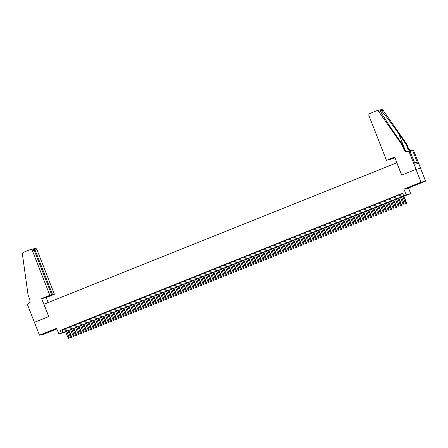 <?xml version="1.0" encoding="UTF-8"?>
<svg xmlns="http://www.w3.org/2000/svg" width="448" height="448" viewBox="0 0 448 448"><rect width="100%" height="100%" fill="white"/><g stroke="black" fill="none" stroke-linecap="round" stroke-linejoin="round"><path stroke-width="0.67" d="M49.19 331.817L44.218 333.62L49.19 331.817M417.788 184.066L412.815 185.864L417.788 184.066M65.733 331.951L58.8 333.978L65.582 331.565M34.395 322.336L48.714 316.596L41.664 298.592L49.857 295.305L32.323 250.561A1.658 1.613 -103.2 0 0 30.218 249.614L23.397 252.353A1.658 1.613 -103.2 0 0 22.4 254.106L28.095 295.103L29.708 299.219A3.87 3.769 76.8 0 1 27.619 304.22L27.345 304.332L39.463 335.182L44.01 334.113L56.834 328.972M34.423 322.325L48.793 316.562L43.954 304.22L396.81 162.775L401.643 175.123L416.013 169.361L420.56 168.297L425.6 181.154L421.053 182.218L403.934 189.084L406.151 194.74L410.698 193.67L401.598 197.014M403.934 189.084L408.481 188.014L425.6 181.154M408.481 188.014L410.698 193.67M416.013 169.361L421.053 182.218M65.643 328.457L64.534 328.899M70.644 326.452L69.535 326.9M75.639 324.453L74.53 324.895M80.64 322.448L79.531 322.89M85.635 320.443L84.526 320.886M90.636 318.438L89.527 318.886M95.631 316.439L94.522 316.882M100.632 314.434L99.523 314.877M105.627 312.43L104.518 312.872M110.628 310.425L109.519 310.873M115.623 308.426L114.514 308.868M120.624 306.421L119.515 306.863M125.619 304.416L124.51 304.858M130.614 302.411L129.511 302.859M135.615 300.412L134.506 300.854M140.61 298.407L139.507 298.85M145.611 296.402L144.502 296.845M150.606 294.398L149.503 294.846M155.607 292.393L154.498 292.841M160.602 290.394L159.494 290.836M165.603 288.389L164.494 288.831M170.598 286.384L169.49 286.832M175.599 284.379L174.49 284.827M180.594 282.38L179.486 282.822M185.595 280.375L184.486 280.818M190.59 278.37L189.482 278.818M195.591 276.366L194.482 276.814M200.586 274.366L199.478 274.809M205.587 272.362L204.478 272.804M210.582 270.357L209.474 270.805M215.583 268.352L214.474 268.8M220.578 266.353L219.47 266.795M225.579 264.348L224.47 264.79M230.574 262.343L229.466 262.791M235.575 260.338L234.466 260.786M240.57 258.339L239.462 258.782M245.571 256.334L244.462 256.777M250.566 254.33L249.458 254.772M255.567 252.325L254.458 252.773M260.562 250.326L259.454 250.768M265.563 248.321L264.454 248.763M270.558 246.316L269.45 246.758M275.559 244.311L274.45 244.759M280.554 242.312L279.446 242.754M285.555 240.307L284.446 240.75M290.55 238.302L289.442 238.745M295.551 236.298L294.442 236.746M300.546 234.298L299.438 234.741M305.547 232.294L304.438 232.736M310.542 230.289L309.434 230.731M315.538 228.284L314.434 228.732M320.538 226.285L319.43 226.727M325.534 224.28L324.43 224.722M330.534 222.275L329.426 222.718M335.53 220.27L334.426 220.718M340.53 218.271L339.422 218.714M345.526 216.266L344.417 216.709M350.526 214.262L349.418 214.704M355.522 212.257L354.413 212.705M360.522 210.258L359.414 210.7M365.518 208.253L364.409 208.695M370.518 206.248L369.41 206.69M375.514 204.243L374.405 204.691M380.514 202.244L379.406 202.686M385.51 200.239L384.401 200.682M390.51 198.234L389.402 198.677M395.506 196.23L394.397 196.678M401.548 196.89L405.496 195.311L403.654 195.742L402.646 193.172L60.29 330.406L64.574 328.994M65.682 328.552L69.569 326.99M70.678 326.547L74.57 324.985M75.678 324.542L79.565 322.986M80.674 322.538L84.566 320.981M85.674 320.538L89.561 318.976M90.67 318.534L94.562 316.971M95.67 316.529L99.557 314.972M100.666 314.524L104.558 312.967M105.666 312.525L109.553 310.962M110.662 310.52L114.554 308.958M115.662 308.515L119.549 306.958M120.658 306.51L124.55 304.954M125.653 304.511L129.545 302.949M130.654 302.506L134.546 300.944M135.649 300.502L139.541 298.945M140.65 298.497L144.542 296.94M145.645 296.498L149.537 294.935M150.646 294.493L154.532 292.93M155.641 292.488L159.533 290.931M160.642 290.483L164.528 288.926M165.637 288.484L169.529 286.922M170.638 286.479L174.524 284.917M175.633 284.474L179.525 282.918M180.634 282.47L184.52 280.913M185.629 280.465L189.521 278.908M190.63 278.466L194.516 276.903M195.625 276.461L199.517 274.904M200.626 274.456L204.512 272.899M205.621 272.451L209.513 270.894M210.622 270.452L214.508 268.89M215.617 268.447L219.509 266.89M220.618 266.442L224.504 264.886M225.613 264.438L229.505 262.881M230.614 262.438L234.5 260.876M235.609 260.434L239.501 258.877M240.61 258.429L244.496 256.872M245.605 256.424L249.497 254.867M250.606 254.425L254.492 252.862M255.601 252.42L259.493 250.858M260.602 250.415L264.488 248.858M265.597 248.41L269.489 246.854M270.598 246.411L274.484 244.849M275.593 244.406L279.485 242.844M280.594 242.402L284.48 240.845M285.589 240.397L289.481 238.84M290.59 238.398L294.476 236.835M295.585 236.393L299.477 234.83M300.586 234.388L304.472 232.831M305.581 232.383L309.473 230.826M310.576 230.384L314.468 228.822M315.577 228.379L319.469 226.817M320.572 226.374L324.464 224.818M325.573 224.37L329.459 222.813M330.568 222.37L334.46 220.808M335.569 220.366L339.455 218.803M340.564 218.361L344.456 216.804M345.565 216.356L349.451 214.799M350.56 214.357L354.452 212.794M355.561 212.352L359.447 210.79M360.556 210.347L364.448 208.79M365.557 208.342L369.443 206.786M370.552 206.343L374.444 204.781M375.553 204.338L379.439 202.776M380.548 202.334L384.44 200.777M385.549 200.329L389.435 198.772M390.544 198.33L394.436 196.767M395.545 196.325L399.431 194.762M400.54 194.32L402.752 193.435M400.506 194.23L399.398 194.673M58.8 333.978L56.582 328.322L39.463 335.182M60.29 330.406L61.298 332.976M403.654 195.742L406.151 194.74M65.626 331.688L63.997 332.343L65.727 331.934M400.49 197.462L396.598 199.018M395.489 199.461L391.602 201.023M390.494 201.466L386.602 203.028M385.493 203.47L381.606 205.027M380.498 205.475L376.606 207.032M375.497 207.474L371.61 209.037M370.502 209.479L366.61 211.042M365.506 211.484L361.614 213.041M360.506 213.489L356.614 215.046M355.51 215.488L351.618 217.05M350.51 217.493L346.618 219.055M345.514 219.498L341.622 221.054M340.514 221.502L336.627 223.059M335.518 223.502L331.626 225.064M330.518 225.506L326.631 227.069M325.522 227.511L321.63 229.068M320.522 229.516L316.635 231.073M315.526 231.515L311.634 233.078M310.526 233.52L306.639 235.082M305.53 235.525L301.638 237.082M300.53 237.53L296.643 239.086M295.534 239.529L291.642 241.091M290.534 241.534L286.647 243.096M285.538 243.538L281.646 245.095M280.538 245.543L276.651 247.1M275.542 247.542L271.65 249.105M270.542 249.547L266.655 251.11M265.546 251.552L261.654 253.109M260.546 253.557L256.659 255.114M255.55 255.562L251.658 257.118M250.55 257.561L246.663 259.123M245.554 259.566L241.662 261.122M240.554 261.57L236.667 263.127M235.558 263.575L231.666 265.132M230.558 265.574L226.671 267.137M225.562 267.579L221.67 269.136M220.562 269.584L216.675 271.141M215.566 271.589L211.674 273.146M210.566 273.588L206.679 275.15M205.57 275.593L201.678 277.15M200.57 277.598L196.683 279.154M195.574 279.602L191.682 281.159M190.574 281.602L186.687 283.164M185.578 283.606L181.686 285.169M180.583 285.611L176.691 287.168M175.582 287.616L171.69 289.173M170.587 289.615L166.695 291.178M165.586 291.62L161.694 293.182M160.591 293.625L156.699 295.182M155.59 295.63L151.704 297.186M150.595 297.629L146.703 299.191M145.594 299.634L141.708 301.196M140.599 301.638L136.707 303.195M135.598 303.643L131.712 305.2M130.603 305.642L126.711 307.205M125.602 307.647L121.716 309.21M120.607 309.652L116.715 311.209M115.606 311.657L111.72 313.214M110.611 313.656L106.719 315.218M105.61 315.661L101.724 317.223M100.615 317.666L96.723 319.222M95.614 319.67L91.728 321.227M90.619 321.67L86.727 323.232M85.618 323.674L81.732 325.237M80.623 325.679L76.731 327.236M75.622 327.684L71.736 329.241M70.627 329.683L66.735 331.246M66.69 331.122L70.577 329.56M71.686 329.118L75.578 327.561M76.686 327.113L80.573 325.556M81.682 325.114L85.574 323.551M86.682 323.109L90.569 321.546M91.678 321.104L95.57 319.547M96.678 319.099L100.565 317.542M101.674 317.1L105.566 315.538M106.674 315.095L110.561 313.533M111.67 313.09L115.562 311.534M116.665 311.086L120.557 309.529M121.666 309.086L125.558 307.524M126.661 307.082L130.553 305.519M131.662 305.077L135.554 303.52M136.657 303.072L140.549 301.515M141.658 301.073L145.544 299.51M146.653 299.068L150.545 297.506M151.654 297.063L155.54 295.506M156.649 295.058L160.541 293.502M161.65 293.054L165.536 291.497M166.645 291.054L170.537 289.492M171.646 289.05L175.532 287.493M176.641 287.045L180.533 285.488M181.642 285.04L185.528 283.483M186.637 283.041L190.529 281.478M191.638 281.036L195.524 279.479M196.633 279.031L200.525 277.474M201.634 277.026L205.52 275.47M206.629 275.027L210.521 273.465M211.63 273.022L215.516 271.466M216.625 271.018L220.517 269.461M221.626 269.013L225.512 267.456M226.621 267.014L230.513 265.451M231.622 265.009L235.508 263.452M236.617 263.004L240.509 261.447M241.618 260.999L245.504 259.442M246.613 259L250.505 257.438M251.614 256.995L255.5 255.433M256.609 254.99L260.501 253.434M261.61 252.986L265.496 251.429M266.605 250.986L270.497 249.424M271.606 248.982L275.492 247.419M276.601 246.977L280.493 245.42M281.602 244.972L285.488 243.415M286.597 242.973L290.489 241.41M291.598 240.968L295.484 239.406M296.593 238.963L300.485 237.406M301.588 236.958L305.48 235.402M306.589 234.959L310.481 233.397M311.584 232.954L315.476 231.392M316.585 230.95L320.471 229.393M321.58 228.945L325.472 227.388M326.581 226.946L330.467 225.383M331.576 224.941L335.468 223.378M336.577 222.936L340.463 221.379M341.572 220.931L345.464 219.374M346.573 218.932L350.459 217.37M351.568 216.927L355.46 215.365M356.569 214.922L360.455 213.366M361.564 212.918L365.456 211.361M366.565 210.918L370.451 209.356M371.56 208.914L375.452 207.351M376.561 206.909L380.447 205.352M381.556 204.904L385.448 203.347M386.557 202.905L390.443 201.342M391.552 200.9L395.444 199.338M396.553 198.895L400.439 197.338M62.132 329.974L63.14 332.545M403.9 203.958L403.402 204.159L404.023 203.93L403.788 203.224L402.886 203.582L399.381 194.628M400.277 194.27L404.012 203.174L400.49 194.186M404.023 203.93L404.012 203.174M402.886 203.582L403.402 204.159M405.86 203.582L406.482 203.353L405.86 203.582L405.345 203.006L406.465 202.591L403.917 196.084M406.358 203.381L403.71 196.168M405.345 203.006L402.808 196.532M406.465 202.591L406.482 203.353M414.579 162.618L414.266 162.338M386.467 160.378L368.934 115.629A1.658 1.613 -103.2 0 1 369.83 113.484L376.65 110.751A1.658 1.613 -103.2 0 1 378.566 111.339L402.186 145.146L403.799 149.262A3.87 3.769 -103.2 0 0 408.71 151.463L408.985 151.351L416.041 169.35L401.722 175.09L394.666 157.091L386.467 160.378L392.454 158.284L389.127 159.617M376.874 110.678L381.422 109.609A1.658 1.613 76.8 0 1 383.113 110.27L406.734 144.082L406.062 144.239L398.815 133.874C391.927 123.956 383.662 113.008 381.315 110.695C380.285 110.074 379.966 110.146 380.363 110.919C381.455 113.529 388.662 124.723 395.618 134.624L402.858 144.99L404.471 149.106A3.87 3.769 -103.2 0 0 408.514 151.53M402.858 144.99L402.186 145.146M406.734 144.082L408.346 148.193A3.87 3.769 -103.2 0 0 412.283 150.634M412.11 150.702A3.87 3.769 -103.2 0 1 412.059 150.718A3.87 3.769 -103.2 0 1 407.674 148.355L406.062 144.239M416.041 169.35L420.588 168.286L413.532 150.282L412.642 150.494L417.155 162.014L414.719 162.954M408.985 151.351L409.875 151.138L415.19 164.158L417.564 163.604L416.959 162.058M394.923 157.741L389.178 159.74M412.642 150.494L410.032 151.536M380.218 110.6L380.363 110.919L378.566 111.339M49.857 295.305L51.694 294.874L48.418 296.335L54.404 294.241L36.87 249.491L34.21 250.253M52.567 294.672L35.034 249.922L33.298 248.892L34.989 248.478A1.658 1.613 76.8 0 1 36.87 249.491M48.171 302.529L46.211 297.522L54.404 294.241M41.664 298.592L46.211 297.522M51.694 294.874L34.16 250.13L32.323 250.561M31.685 249.273C32.85 248.954 33.678 249.239 34.16 250.13M398.905 205.962L398.401 206.164L399.022 205.934L398.793 205.229L397.891 205.587L394.38 196.633M395.282 196.269L399.011 205.173L395.489 196.185M399.022 205.934L399.011 205.173M397.891 205.587L398.401 206.164M393.904 207.967L393.406 208.169L394.027 207.939L393.792 207.228L392.896 207.592L389.385 198.632M390.281 198.274L394.016 207.178L390.494 198.19M394.027 207.939L394.016 207.178M392.896 207.592L393.406 208.169M388.909 209.972L388.405 210.174L389.026 209.944L388.797 209.233L387.895 209.591L384.384 200.637M385.286 200.278L389.015 209.182L385.493 200.194M389.026 209.944L389.015 209.182M387.895 209.591L388.405 210.174M383.908 211.971L383.41 212.173L384.031 211.943L383.796 211.238L382.9 211.596L379.389 202.642M380.285 202.283L384.02 211.187L380.498 202.199M384.031 211.943L384.02 211.187M382.9 211.596L383.41 212.173M400.859 205.587L401.481 205.358L400.859 205.587L400.35 205.01L401.47 204.596L398.922 198.089M401.358 205.386L398.709 198.173M400.35 205.01L397.813 198.531M401.47 204.596L401.481 205.358M395.864 207.592L396.486 207.362L395.864 207.592L395.349 207.015L396.469 206.601L393.921 200.094M396.362 207.39L393.714 200.178M395.349 207.015L392.812 200.536M396.469 206.601L396.486 207.362M390.863 209.591L391.485 209.367L390.863 209.591L390.354 209.014L391.474 208.606L388.926 202.098M391.362 209.395L388.713 202.177M390.354 209.014L387.817 202.541M391.474 208.606L391.485 209.367M385.868 211.596L386.49 211.366L385.868 211.596L385.353 211.019L386.478 210.605L383.925 204.098M386.366 211.394L383.718 204.182M385.353 211.019L382.816 204.546M386.478 210.605L386.49 211.366M378.913 213.976L378.409 214.178L379.036 213.948L378.801 213.242L377.899 213.601L374.388 204.646M375.29 204.282L379.019 213.186L375.497 204.198M379.036 213.948L379.019 213.186M377.899 213.601L378.409 214.178M380.867 213.601L381.489 213.371L380.867 213.601L380.358 213.024L381.478 212.61L378.93 206.102M381.366 213.399L378.717 206.186M380.358 213.024L377.821 206.545M381.478 212.61L381.489 213.371M373.912 215.981L373.414 216.182L374.035 215.953L373.8 215.242L372.904 215.606L369.393 206.651M370.289 206.287L374.024 215.191L370.502 206.203M374.035 215.953L374.024 215.191M372.904 215.606L373.414 216.182M375.872 215.606L376.494 215.376L375.872 215.606L375.357 215.029L376.482 214.614L373.929 208.107M376.37 215.404L373.722 208.191M375.357 215.029L372.82 208.55M376.482 214.614L376.494 215.376M368.917 217.986L368.413 218.187L369.04 217.958L368.805 217.246L367.903 217.61L364.392 208.65M365.294 208.292L369.023 217.196L365.501 208.208M369.04 217.958L369.023 217.196M367.903 217.61L368.413 218.187M370.871 217.605L371.493 217.381L370.871 217.605L370.362 217.028L371.482 216.619L368.934 210.112M371.37 217.409L368.721 210.19M370.362 217.028L367.825 210.554M371.482 216.619L371.493 217.381M363.916 219.99L363.418 220.186L364.039 219.957L363.804 219.251L362.908 219.61L359.397 210.655M360.298 210.297L364.028 219.201L360.506 210.213M364.039 219.957L364.028 219.201M362.908 219.61L363.418 220.186M365.876 219.61L366.498 219.38L365.876 219.61L365.361 219.033L366.486 218.624L363.933 212.111M366.374 219.408L363.726 212.195M365.361 219.033L362.824 212.559M366.486 218.624L366.498 219.38M358.921 221.99L358.417 222.191L359.044 221.962L358.809 221.256L357.907 221.614L354.396 212.66M355.298 212.296L359.027 221.2L355.505 212.212M359.044 221.962L359.027 221.2M357.907 221.614L358.417 222.191M360.875 221.614L361.497 221.385L360.875 221.614L360.366 221.038L361.486 220.623L358.938 214.116M361.374 221.413L358.725 214.2M360.366 221.038L357.829 214.558M361.486 220.623L361.497 221.385M353.92 223.994L353.422 224.196L354.043 223.966L353.808 223.255L352.912 223.619L349.401 214.665M350.302 214.301L354.032 223.205L350.51 214.217M354.043 223.966L354.032 223.205M352.912 223.619L353.422 224.196M355.88 223.619L356.502 223.39L355.88 223.619L355.365 223.042L356.49 222.628L353.937 216.121M356.378 223.418L353.73 216.205M355.365 223.042L352.828 216.563M356.49 222.628L356.502 223.39M348.925 225.999L348.421 226.201L349.048 225.971L348.813 225.26L347.911 225.624L344.4 216.664M345.302 216.306L349.031 225.21L345.509 216.222M349.048 225.971L349.031 225.21M347.911 225.624L348.421 226.201M350.879 225.618L351.501 225.394L350.879 225.618L350.37 225.042L351.49 224.633L348.942 218.126M351.378 225.422L348.729 218.21M350.37 225.042L347.833 218.568M351.49 224.633L351.501 225.394M343.924 228.004L343.426 228.2L344.047 227.97L343.812 227.265L342.916 227.623L339.405 218.669M340.306 218.31L344.036 227.214L340.514 218.226M344.047 227.97L344.036 227.214M342.916 227.623L343.426 228.2M345.884 227.623L346.506 227.394L345.884 227.623L345.369 227.046L346.494 226.638L343.941 220.125M346.382 227.422L343.734 220.209M345.369 227.046L342.832 220.573M346.494 226.638L346.506 227.394M338.929 230.003L338.425 230.205L339.052 229.975L338.817 229.27L337.915 229.628L334.404 220.674M335.306 220.31L339.035 229.214L335.513 220.226M339.052 229.975L339.035 229.214M337.915 229.628L338.425 230.205M340.883 229.628L341.505 229.398L340.883 229.628L340.374 229.051L341.494 228.637L338.946 222.13M341.387 229.426L338.733 222.214M340.374 229.051L337.837 222.572M341.494 228.637L341.505 229.398M333.928 232.008L333.43 232.21L334.051 231.98L333.816 231.269L332.92 231.633L329.409 222.678M330.31 222.314L334.04 231.218L330.518 222.23M334.051 231.98L334.04 231.218M332.92 231.633L333.43 232.21M335.888 231.633L336.51 231.403L335.888 231.633L335.378 231.056L336.498 230.642L333.945 224.134M336.386 231.431L333.738 224.218M335.378 231.056L332.836 224.577M336.498 230.642L336.51 231.403M328.933 234.013L328.429 234.214L329.056 233.985L328.821 233.274L327.919 233.638L324.408 224.678M325.31 224.319L329.039 233.223L325.517 224.235M329.056 233.985L329.039 233.223M327.919 233.638L328.429 234.214M330.887 233.632L331.509 233.408L330.887 233.632L330.378 233.055L331.498 232.646L328.95 226.139M331.391 233.436L328.737 226.223M330.378 233.055L327.841 226.582M331.498 232.646L331.509 233.408M323.932 236.018L323.434 236.214L324.055 235.984L323.82 235.278L322.924 235.637L319.413 226.682M320.314 226.324L324.044 235.228L320.522 226.24M324.055 235.984L324.044 235.228M322.924 235.637L323.434 236.214M325.892 235.637L326.514 235.407L325.892 235.637L325.382 235.06L326.502 234.651L323.949 228.138M326.39 235.435L323.742 228.222M325.382 235.06L322.84 228.586M326.502 234.651L326.514 235.407M318.937 238.017L318.433 238.218L319.06 237.989L318.825 237.283L317.923 237.642L314.412 228.687M315.314 228.323L319.043 237.227L315.521 228.239M319.06 237.989L319.043 237.227M317.923 237.642L318.433 238.218M320.891 237.642L321.518 237.412L320.891 237.642L320.382 237.065L321.502 236.65L318.954 230.143M321.395 237.44L318.741 230.227M320.382 237.065L317.845 230.586M321.502 236.65L321.518 237.412M313.936 240.022L313.438 240.223L314.059 239.994L313.824 239.282L312.928 239.646L309.417 230.692M310.318 230.328L314.048 239.232L310.526 230.244M314.059 239.994L314.048 239.232M312.928 239.646L313.438 240.223M315.896 239.646L316.518 239.417L315.896 239.646L315.386 239.07L316.506 238.655L313.953 232.148M316.394 239.445L313.746 232.232M315.386 239.07L312.844 232.59M316.506 238.655L316.518 239.417M308.941 242.026L308.442 242.228L309.064 241.998L308.829 241.287L307.927 241.651L304.422 232.691M305.318 232.333L309.047 241.237L305.525 232.249M309.064 241.998L309.047 241.237M307.927 241.651L308.442 242.228M310.895 241.651L311.522 241.422L310.895 241.651L310.386 241.069L311.506 240.66L308.958 234.153M311.399 241.45L308.745 234.237M310.386 241.069L307.849 234.595M311.506 240.66L311.522 241.422M303.94 244.031L303.442 244.227L304.063 243.998L303.828 243.292L302.932 243.65L299.421 234.696M300.322 234.338L304.052 243.242L300.53 234.254M304.063 243.998L304.052 243.242M302.932 243.65L303.442 244.227M305.9 243.65L306.522 243.421L305.9 243.65L305.39 243.074L306.51 242.665L303.957 236.152M306.398 243.449L303.75 236.236M305.39 243.074L302.848 236.6M306.51 242.665L306.522 243.421M298.945 246.03L298.446 246.232L299.068 246.002L298.833 245.297L297.931 245.655L294.426 236.701M295.322 236.337L299.051 245.241L295.529 236.253M299.068 246.002L299.051 245.241M297.931 245.655L298.446 246.232M300.899 245.655L301.526 245.426L300.899 245.655L300.39 245.078L301.51 244.664L298.962 238.157M301.403 245.454L298.754 238.241M300.39 245.078L297.853 238.599M301.51 244.664L301.526 245.426M293.944 248.035L293.446 248.237L294.067 248.007L293.832 247.296L292.936 247.66L289.425 238.706M290.326 238.342L294.056 247.246L290.534 238.258M294.067 248.007L294.056 247.246M292.936 247.66L293.446 248.237M295.904 247.66L296.526 247.43L295.904 247.66L295.394 247.083L296.514 246.669L293.961 240.162M296.402 247.458L293.754 240.246M295.394 247.083L292.852 240.604M296.514 246.669L296.526 247.43M288.949 250.04L288.45 250.242L289.072 250.012L288.837 249.301L287.935 249.665L284.43 240.705M285.326 240.346L289.055 249.25L285.533 240.262M289.072 250.012L289.055 249.25M287.935 249.665L288.45 250.242M290.903 249.665L291.53 249.435L290.903 249.665L290.394 249.082L291.514 248.674L288.966 242.166M291.407 249.463L288.758 242.25M290.394 249.082L287.857 242.609M291.514 248.674L291.53 249.435M283.948 252.045L283.45 252.241L284.071 252.011L283.836 251.306L282.94 251.664L279.429 242.71M280.33 242.351L284.06 251.255L280.538 242.267M284.071 252.011L284.06 251.255M282.94 251.664L283.45 252.241M285.908 251.664L286.53 251.434L285.908 251.664L285.398 251.087L286.518 250.678L283.965 244.166M286.406 251.468L283.758 244.25M285.398 251.087L282.856 244.614M286.518 250.678L286.53 251.434M278.953 254.044L278.454 254.246L279.076 254.016L278.841 253.31L277.939 253.669L274.434 244.714M275.33 244.35L279.059 253.254L275.542 244.272M279.076 254.016L279.059 253.254M277.939 253.669L278.454 254.246M273.952 256.049L273.454 256.25L274.075 256.021L273.84 255.31L272.944 255.674L269.433 246.719M270.334 246.355L274.064 255.259L270.542 246.271M274.075 256.021L274.064 255.259M272.944 255.674L273.454 256.25M268.957 258.054L268.458 258.255L269.08 258.026L268.845 257.314L267.943 257.678L264.438 248.718M265.334 248.36L269.063 257.264L265.546 248.276M269.08 258.026L269.063 257.264M267.943 257.678L268.458 258.255M280.907 253.669L281.534 253.439L280.907 253.669L280.398 253.092L281.518 252.678L278.97 246.17M281.411 253.467L278.762 246.254M280.398 253.092L277.861 246.613M281.518 252.678L281.534 253.439M275.912 255.674L276.534 255.444L275.912 255.674L275.402 255.097L276.522 254.682L273.969 248.175M276.41 255.472L273.762 248.259M275.402 255.097L272.86 248.618M276.522 254.682L276.534 255.444M270.911 257.678L271.538 257.449L270.911 257.678L270.402 257.102L271.522 256.687L268.974 250.18M271.415 257.477L268.766 250.264M270.402 257.102L267.865 250.622M271.522 256.687L271.538 257.449M263.956 260.058L263.458 260.254L264.079 260.025L263.85 259.319L262.948 259.678L259.437 250.723M260.338 250.365L264.068 259.269L260.546 250.281M264.079 260.025L264.068 259.269M262.948 259.678L263.458 260.254M265.916 259.678L266.538 259.448L265.916 259.678L265.406 259.101L266.526 258.692L263.973 252.179M266.414 259.482L263.766 252.263M265.406 259.101L262.864 252.627M266.526 258.692L266.538 259.448M258.961 262.058L258.462 262.259L259.084 262.03L258.849 261.324L257.947 261.682L254.442 252.728M255.338 252.364L259.073 261.268L255.55 252.286M259.084 262.03L259.073 261.268M257.947 261.682L258.462 262.259M260.915 261.682L261.542 261.453L260.915 261.682L260.406 261.106L261.526 260.691L258.978 254.184M261.419 261.481L258.77 254.268M260.406 261.106L257.869 254.626M261.526 260.691L261.542 261.453M253.96 264.062L253.462 264.264L254.083 264.034L253.854 263.323L252.952 263.687L249.441 254.733M250.342 254.369L254.072 263.273L250.55 254.285M254.083 264.034L254.072 263.273M252.952 263.687L253.462 264.264M255.92 263.687L256.542 263.458L255.92 263.687L255.41 263.11L256.53 262.696L253.977 256.189M256.418 263.486L253.77 256.273M255.41 263.11L252.868 256.631M256.53 262.696L256.542 263.458M248.965 266.067L248.466 266.269L249.088 266.039L248.853 265.328L247.951 265.692L244.446 256.732M245.342 256.374L249.077 265.278L245.554 256.29M249.088 266.039L249.077 265.278M247.951 265.692L248.466 266.269M250.925 265.692L251.546 265.462L250.925 265.692L250.41 265.115L251.53 264.701L248.982 258.194M251.423 265.49L248.774 258.278M250.41 265.115L247.873 258.636M251.53 264.701L251.546 265.462M243.964 268.072L243.466 268.268L244.087 268.038L243.858 267.333L242.956 267.691L239.445 258.737M240.346 258.378L244.076 267.282L240.554 258.294M244.087 268.038L244.076 267.282M242.956 267.691L243.466 268.268M245.924 267.691L246.546 267.462L245.924 267.691L245.414 267.114L246.534 266.706L243.981 260.193M246.422 267.495L243.774 260.277M245.414 267.114L242.878 260.641M246.534 266.706L246.546 267.462M238.969 270.071L238.47 270.273L239.092 270.043L238.857 269.338L237.955 269.696L234.45 260.742M235.346 260.378L239.081 269.282L235.558 260.299M239.092 270.043L239.081 269.282M237.955 269.696L238.47 270.273M240.929 269.696L241.55 269.466L240.929 269.696L240.414 269.119L241.534 268.705L238.986 262.198M241.427 269.494L238.778 262.282M240.414 269.119L237.877 262.646M241.534 268.705L241.55 269.466M233.968 272.076L233.47 272.278L234.091 272.048L233.862 271.337L232.96 271.701L229.449 262.746M230.35 262.382L234.08 271.286L230.558 262.298M234.091 272.048L234.08 271.286M232.96 271.701L233.47 272.278M235.928 271.701L236.55 271.471L235.928 271.701L235.418 271.124L236.538 270.71L233.985 264.202M236.426 271.499L233.778 264.286M235.418 271.124L232.882 264.645M236.538 270.71L236.55 271.471M228.973 274.081L228.474 274.282L229.096 274.053L228.861 273.342L227.959 273.706L224.454 264.746M225.35 264.387L229.085 273.291L225.562 264.303M229.096 274.053L229.085 273.291M227.959 273.706L228.474 274.282M230.933 273.706L231.554 273.476L230.933 273.706L230.418 273.129L231.538 272.714L228.99 266.207M231.431 273.504L228.782 266.291M230.418 273.129L227.881 266.65M231.538 272.714L231.554 273.476M223.972 276.086L223.474 276.282L224.095 276.052L223.866 275.346L222.964 275.705L219.453 266.75M220.354 266.392L224.084 275.296L220.562 266.308M224.095 276.052L224.084 275.296M222.964 275.705L223.474 276.282M225.932 275.705L226.554 275.475L225.932 275.705L225.422 275.128L226.542 274.719L223.989 268.206M226.43 275.509L223.782 268.29M225.422 275.128L222.886 268.654M226.542 274.719L226.554 275.475M218.977 278.085L218.478 278.286L219.1 278.057L218.865 277.351L217.963 277.71L214.458 268.755M215.354 268.397L219.089 277.295L215.566 268.313M219.1 278.057L219.089 277.295M217.963 277.71L218.478 278.286M220.937 277.71L221.558 277.48L220.937 277.71L220.422 277.133L221.542 276.718L218.994 270.211M221.435 277.508L218.786 270.295M220.422 277.133L217.885 270.659M221.542 276.718L221.558 277.48M213.982 280.09L213.478 280.291L214.099 280.062L213.87 279.356L212.968 279.714L209.457 270.76M210.358 270.396L214.088 279.3L210.566 270.312M214.099 280.062L214.088 279.3M212.968 279.714L213.478 280.291M215.936 279.714L216.558 279.485L215.936 279.714L215.426 279.138L216.546 278.723L213.998 272.216M216.434 279.513L213.786 272.3M215.426 279.138L212.89 272.658M216.546 278.723L216.558 279.485M208.981 282.094L208.482 282.296L209.104 282.066L208.869 281.355L207.973 281.719L204.462 272.759M205.358 272.401L209.093 281.305L205.57 272.317M209.104 282.066L209.093 281.305M207.973 281.719L208.482 282.296M210.941 281.719L211.562 281.49L210.941 281.719L210.426 281.142L211.546 280.728L208.998 274.221M211.439 281.518L208.79 274.305M210.426 281.142L207.889 274.663M211.546 280.728L211.562 281.49M203.986 284.099L203.482 284.295L204.103 284.071L203.874 283.36L202.972 283.718L199.461 274.764M200.362 274.406L204.092 283.31L200.57 274.322M204.103 284.071L204.092 283.31M202.972 283.718L203.482 284.295M205.94 283.718L206.562 283.489L205.94 283.718L205.43 283.142L206.55 282.733L204.002 276.22M206.438 283.522L203.79 276.304M205.43 283.142L202.894 276.668M206.55 282.733L206.562 283.489M198.985 286.098L198.486 286.3L199.108 286.07L198.873 285.365L197.977 285.723L194.466 276.769M195.362 276.41L199.097 285.309L195.574 276.326M199.108 286.07L199.097 285.309M197.977 285.723L198.486 286.3M200.945 285.723L201.566 285.494L200.945 285.723L200.43 285.146L201.555 284.732L199.002 278.225M201.443 285.522L198.794 278.309M200.43 285.146L197.893 278.673M201.555 284.732L201.566 285.494M193.99 288.103L193.486 288.305L194.113 288.075L193.878 287.37L192.976 287.728L189.465 278.774M190.366 278.41L194.096 287.314L190.574 278.326M194.113 288.075L194.096 287.314M192.976 287.728L193.486 288.305M195.944 287.728L196.566 287.498L195.944 287.728L195.434 287.151L196.554 286.737L194.006 280.23M196.442 287.526L193.794 280.314M195.434 287.151L192.898 280.672M196.554 286.737L196.566 287.498M188.989 290.108L188.49 290.31L189.112 290.08L188.877 289.369L187.981 289.733L184.47 280.773M185.366 280.414L189.101 289.318L185.578 280.33M189.112 290.08L189.101 289.318M187.981 289.733L188.49 290.31M190.949 289.733L191.57 289.503L190.949 289.733L190.434 289.156L191.559 288.742L189.006 282.234M191.447 289.531L188.798 282.318M190.434 289.156L187.897 282.677M191.559 288.742L191.57 289.503M183.994 292.113L183.49 292.309L184.117 292.085L183.882 291.374L182.98 291.732L179.469 282.778M180.37 282.419L184.1 291.323L180.578 282.335M184.117 292.085L184.1 291.323M182.98 291.732L183.49 292.309M185.948 291.732L186.57 291.502L185.948 291.732L185.438 291.155L186.558 290.746L184.01 284.234M186.446 291.536L183.798 284.318M185.438 291.155L182.902 284.682M186.558 290.746L186.57 291.502M178.993 294.112L178.494 294.314L179.116 294.084L178.881 293.378L177.985 293.737L174.474 284.782M175.375 284.424L179.105 293.328L175.582 284.34M179.116 294.084L179.105 293.328M177.985 293.737L178.494 294.314M180.953 293.737L181.574 293.507L180.953 293.737L180.438 293.16L181.563 292.746L179.01 286.238M181.451 293.535L178.802 286.322M180.438 293.16L177.901 286.686M181.563 292.746L181.574 293.507M173.998 296.117L173.494 296.318L174.121 296.089L173.886 295.383L172.984 295.742L169.473 286.787M170.374 286.423L174.104 295.327L170.582 286.339M174.121 296.089L174.104 295.327M172.984 295.742L173.494 296.318M175.952 295.742L176.574 295.512L175.952 295.742L175.442 295.165L176.562 294.75L174.014 288.243M176.45 295.54L173.802 288.327M175.442 295.165L172.906 288.686M176.562 294.75L176.574 295.512M168.997 298.122L168.498 298.323L169.12 298.094L168.885 297.382L167.989 297.746L164.478 288.786M165.379 288.428L169.109 297.332L165.586 288.344M169.12 298.094L169.109 297.332M167.989 297.746L168.498 298.323M170.957 297.746L171.578 297.517L170.957 297.746L170.442 297.17L171.567 296.755L169.014 290.248M171.455 297.545L168.806 290.332M170.442 297.17L167.905 290.69M171.567 296.755L171.578 297.517M164.002 300.126L163.498 300.322L164.125 300.098L163.89 299.387L162.988 299.746L159.477 290.791M160.378 290.433L164.108 299.337L160.586 290.349M164.125 300.098L164.108 299.337M162.988 299.746L163.498 300.322M165.956 299.746L166.578 299.516L165.956 299.746L165.446 299.169L166.566 298.76L164.018 292.247M166.454 299.55L163.806 292.331M165.446 299.169L162.91 292.695M166.566 298.76L166.578 299.516M159.001 302.126L158.502 302.327L159.124 302.098L158.889 301.392L157.993 301.75L154.482 292.796M155.383 292.438L159.113 301.342L155.59 292.354M159.124 302.098L159.113 301.342M157.993 301.75L158.502 302.327M160.961 301.75L161.582 301.521L160.961 301.75L160.446 301.174L161.571 300.759L159.018 294.252M161.459 301.549L158.81 294.336M160.446 301.174L157.909 294.7M161.571 300.759L161.582 301.521M154.006 304.13L153.502 304.332L154.129 304.102L153.894 303.397L152.992 303.755L149.481 294.801M150.382 294.437L154.112 303.341L150.59 294.353M154.129 304.102L154.112 303.341M152.992 303.755L153.502 304.332M155.96 303.755L156.582 303.526L155.96 303.755L155.45 303.178L156.57 302.764L154.022 296.257M156.464 303.554L153.81 296.341M155.45 303.178L152.914 296.699M156.57 302.764L156.582 303.526M149.005 306.135L148.506 306.337L149.128 306.107L148.893 305.396L147.997 305.76L144.486 296.8M145.387 296.442L149.117 305.346L145.594 296.358M149.128 306.107L149.117 305.346M147.997 305.76L148.506 306.337M150.965 305.76L151.586 305.53L150.965 305.76L150.455 305.183L151.575 304.769L149.022 298.262M151.463 305.558L148.814 298.346M150.455 305.183L147.913 298.704M151.575 304.769L151.586 305.53M144.01 308.14L143.506 308.336L144.133 308.112L143.898 307.401L142.996 307.759L139.485 298.805M140.386 298.446L144.116 307.35L140.594 298.362M144.133 308.112L144.116 307.35M142.996 307.759L143.506 308.336M145.964 307.759L146.586 307.53L145.964 307.759L145.454 307.182L146.574 306.774L144.026 300.266M146.468 307.563L143.814 300.345M145.454 307.182L142.918 300.709M146.574 306.774L146.586 307.53M139.009 310.139L138.51 310.341L139.132 310.111L138.897 309.406L138.001 309.764L134.49 300.81M135.391 300.451L139.121 309.355L135.598 300.367M139.132 310.111L139.121 309.355M138.001 309.764L138.51 310.341M140.969 309.764L141.59 309.534L140.969 309.764L140.459 309.187L141.579 308.773L139.026 302.266M141.467 309.562L138.818 302.35M140.459 309.187L137.917 302.714M141.579 308.773L141.59 309.534M134.014 312.144L133.51 312.346L134.137 312.116L133.902 311.41L133 311.769L129.489 302.814M130.39 302.45L134.12 311.354L130.598 302.366M134.137 312.116L134.12 311.354M133 311.769L133.51 312.346M135.968 311.769L136.595 311.539L135.968 311.769L135.458 311.192L136.578 310.778L134.03 304.27M136.472 311.567L133.818 304.354M135.458 311.192L132.922 304.713M136.578 310.778L136.595 311.539M129.013 314.149L128.514 314.35L129.136 314.121L128.901 313.41L128.005 313.774L124.494 304.814M125.395 304.455L129.125 313.359L125.602 304.371M129.136 314.121L129.125 313.359M128.005 313.774L128.514 314.35M130.973 313.774L131.594 313.544L130.973 313.774L130.463 313.197L131.583 312.782L129.03 306.275M131.471 313.572L128.822 306.359M130.463 313.197L127.921 306.718M131.583 312.782L131.594 313.544M124.018 316.154L123.519 316.355L124.141 316.126L123.906 315.414L123.004 315.773L119.498 306.818M120.394 306.46L124.124 315.364L120.602 306.376M124.141 316.126L124.124 315.364M123.004 315.773L123.519 316.355M125.972 315.773L126.599 315.549L125.972 315.773L125.462 315.196L126.582 314.787L124.034 308.28M126.476 315.577L123.822 308.358M125.462 315.196L122.926 308.722M126.582 314.787L126.599 315.549M119.017 318.153L118.518 318.354L119.14 318.125L118.905 317.419L118.009 317.778L114.498 308.823M115.399 308.465L119.129 317.369L115.606 308.381M119.14 318.125L119.129 317.369M118.009 317.778L118.518 318.354M120.977 317.778L121.598 317.548L120.977 317.778L120.467 317.201L121.587 316.786L119.034 310.279M121.475 317.576L118.826 310.363M120.467 317.201L117.925 310.727M121.587 316.786L121.598 317.548M114.022 320.158L113.523 320.359L114.145 320.13L113.91 319.424L113.008 319.782L109.502 310.828M110.398 310.464L114.128 319.368L110.606 310.38M114.145 320.13L114.128 319.368M113.008 319.782L113.523 320.359M115.976 319.782L116.603 319.553L115.976 319.782L115.466 319.206L116.586 318.791L114.038 312.284M116.48 319.581L113.831 312.368M115.466 319.206L112.93 312.726M116.586 318.791L116.603 319.553M109.021 322.162L108.522 322.364L109.144 322.134L108.909 321.423L108.013 321.787L104.502 312.833M105.403 312.469L109.133 321.373L105.61 312.385M109.144 322.134L109.133 321.373M108.013 321.787L108.522 322.364M110.981 321.787L111.602 321.558L110.981 321.787L110.471 321.21L111.591 320.796L109.038 314.289M111.479 321.586L108.83 314.373M110.471 321.21L107.929 314.731M111.591 320.796L111.602 321.558M104.026 324.167L103.527 324.369L104.149 324.139L103.914 323.428L103.012 323.792L99.506 314.832M100.402 314.474L104.132 323.378L100.61 314.39M104.149 324.139L104.132 323.378M103.012 323.792L103.527 324.369M105.98 323.786L106.607 323.562L105.98 323.786L105.47 323.21L106.59 322.801L104.042 316.294M106.484 323.59L103.835 316.372M105.47 323.21L102.934 316.736M106.59 322.801L106.607 323.562M99.025 326.172L98.526 326.368L99.148 326.138L98.913 325.433L98.017 325.791L94.506 316.837M95.407 316.478L99.137 325.382L95.614 316.394M99.148 326.138L99.137 325.382M98.017 325.791L98.526 326.368M100.985 325.791L101.606 325.562L100.985 325.791L100.475 325.214L101.595 324.806L99.042 318.293M101.483 325.59L98.834 318.377M100.475 325.214L97.933 318.741M101.595 324.806L101.606 325.562M94.03 328.171L93.531 328.373L94.153 328.143L93.918 327.438L93.016 327.796L89.51 318.842M90.406 318.478L94.136 327.382L90.619 318.394M94.153 328.143L94.136 327.382M93.016 327.796L93.531 328.373M95.984 327.796L96.611 327.566L95.984 327.796L95.474 327.219L96.594 326.805L94.046 320.298M96.488 327.594L93.839 320.382M95.474 327.219L92.938 320.74M96.594 326.805L96.611 327.566M89.029 330.176L88.53 330.378L89.152 330.148L88.917 329.437L88.021 329.801L84.51 320.846M85.411 320.482L89.141 329.386L85.618 320.398M89.152 330.148L89.141 329.386M88.021 329.801L88.53 330.378M90.989 329.801L91.61 329.571L90.989 329.801L90.479 329.224L91.599 328.81L89.046 322.302M91.487 329.599L88.838 322.386M90.479 329.224L87.937 322.745M91.599 328.81L91.61 329.571M84.034 332.181L83.535 332.382L84.157 332.153L83.922 331.442L83.02 331.806L79.514 322.846M80.41 322.487L84.146 331.391L80.623 322.403M84.157 332.153L84.146 331.391M83.02 331.806L83.535 332.382M85.988 331.8L86.615 331.576L85.988 331.8L85.478 331.223L86.598 330.814L84.05 324.307M86.492 331.604L83.843 324.391M85.478 331.223L82.942 324.75M86.598 330.814L86.615 331.576M79.033 334.186L78.534 334.382L79.156 334.152L78.926 333.446L78.025 333.805L74.514 324.85M75.415 324.492L79.145 333.396L75.622 324.408M79.156 334.152L79.145 333.396M78.025 333.805L78.534 334.382M80.993 333.805L81.614 333.575L80.993 333.805L80.483 333.228L81.603 332.819L79.05 326.306M81.491 333.603L78.842 326.39M80.483 333.228L77.941 326.754M81.603 332.819L81.614 333.575M74.038 336.185L73.539 336.386L74.161 336.157L73.926 335.451L73.024 335.81L69.518 326.855M70.414 326.491L74.15 335.395L70.627 326.407M74.161 336.157L74.15 335.395M73.024 335.81L73.539 336.386M75.992 335.81L76.619 335.58L75.992 335.81L75.482 335.233L76.602 334.818L74.054 328.311M76.496 335.608L73.847 328.395M75.482 335.233L72.946 328.754M76.602 334.818L76.619 335.58M69.037 338.19L68.538 338.391L69.16 338.162L68.93 337.45L68.029 337.814L64.518 328.86M65.419 328.496L69.149 337.4L65.626 328.412M69.16 338.162L69.149 337.4M68.029 337.814L68.538 338.391M70.997 337.814L71.618 337.585L70.997 337.814L70.487 337.238L71.607 336.823L69.054 330.316M71.495 337.613L68.846 330.4M70.487 337.238L67.945 330.758M71.607 336.823L71.618 337.585M404.471 149.106L403.799 149.262M407.674 148.355L408.346 148.193M383.113 110.27L381.315 110.695M398.815 133.874L405.289 150.388M30.442 249.547L31.965 249.189"/></g></svg>
